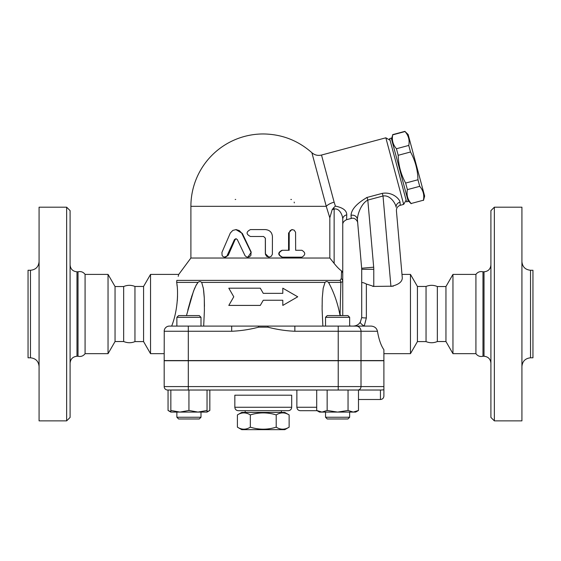 <?xml version="1.0" encoding="UTF-8"?>
<svg xmlns="http://www.w3.org/2000/svg" width="561" height="561" viewBox="0 0 561 561"><rect width="100%" height="100%" fill="white"/><g stroke="black" fill="none" stroke-linecap="round" stroke-linejoin="round"><path stroke-width="0.84" d="M276.201 414.923C267.576 412.23 258.958 412.23 250.332 414.923C246.027 412.23 241.714 412.23 237.401 414.923L237.401 427.159C241.714 429.859 246.027 429.859 250.332 427.159C258.958 429.859 267.576 429.859 276.201 427.159C280.514 429.859 284.827 429.859 289.132 427.159L289.132 414.923C284.827 412.23 280.514 412.23 276.201 414.923L276.201 427.159M289.132 414.923L284.806 412.426L241.728 412.426L237.401 414.923M289.132 427.159L284.806 429.656L241.728 429.656L237.401 427.159M250.332 414.923L250.332 427.159M281.363 410.701L281.363 412.426M238.285 410.701L288.256 410.701C290.346 410.498 291.496 409.348 291.699 407.258L234.835 407.258C235.038 409.348 236.188 410.498 238.285 410.701M234.835 407.258L234.835 395.196L291.699 395.196L291.699 407.258M134.956 341.6L134.956 286.461C131.183 284.925 127.417 284.953 123.665 286.538L115.047 286.538L108.042 274.399L85.083 274.399C83.294 272.008 80.938 271.145 78.021 271.812L76.99 271.812L76.99 356.249L78.021 356.249C80.945 356.901 83.294 356.039 85.083 353.668L108.042 353.668L115.047 341.53L123.665 341.53C127.62 343.108 131.379 343.129 134.956 341.6L143.574 341.6L143.574 286.461L134.956 286.461M123.665 341.53L123.665 286.538M115.047 341.53L115.047 286.538M108.042 353.668L108.042 274.399M85.083 353.668L85.083 274.399M78.021 356.249L78.021 271.812M76.99 356.249C72.832 356.691 70.532 358.984 70.097 363.142M70.097 210.641L70.097 417.426L66.647 420.869L66.647 207.191L70.097 210.641M66.647 420.869L39.081 420.869L39.081 207.191L66.647 207.191M39.081 366.417C38.534 361.221 35.659 358.353 30.462 357.799L30.462 270.262C35.694 269.75 38.569 266.882 39.081 261.643M30.462 357.799L28.05 357.799L28.05 270.262L30.462 270.262M143.574 341.6L150.537 353.668L150.537 274.399L143.574 286.461M164.184 353.668L150.537 353.668M165.593 327.715L166.252 327.126M340.106 280.388A5.168 4.467 90 0 1 340.885 282.393L340.057 314.98L340.885 282.393L342.75 281.629A5.168 4.404 180 0 0 341.284 278.558L340.106 280.388L176.834 280.388C179.464 272.422 179.464 272.422 176.834 280.388L176.659 282.393C178.552 292.043 177.592 311.355 171.659 326.095M178.202 276.349L178.559 275.142M177.304 300.808L177.528 296.117M177.101 285.97L176.953 284.623M168.581 326.151L167.423 326.467M166.428 327L165.677 327.631M165.067 328.374L164.534 329.391M164.24 330.52L164.184 360.562L383.892 360.562L383.892 349.72C381.024 345.646 378.878 339.489 377.462 331.263C376.726 328.178 374.664 326.453 371.27 326.095L169.352 326.095A5.168 5.168 0 0 0 164.184 331.263A5.168 5.168 0 0 1 169.352 326.095A5.168 5.168 0 0 0 164.184 331.263L188.307 331.263L188.307 326.095L176.876 326.095L176.876 317.309L200.999 317.309L200.999 326.095M200.999 317.309L199.281 315.584L178.601 315.584L176.876 317.309M383.892 386.578L383.892 360.73L164.184 360.73L164.184 386.578A3.443 3.443 0 0 0 167.627 390.028L381.312 390.028L380.449 390.028L380.449 399.502C382.539 399.299 383.689 398.149 383.892 396.059L383.892 386.578L164.184 386.578A3.443 3.443 0 0 0 167.627 390.028A3.443 3.443 0 0 1 164.184 386.578M383.892 396.059L383.892 389.79L381.312 390.028M348.044 410.47L348.044 390.028L358.486 390.028L358.486 410.47L353.269 412.083L337.596 412.083L348.044 410.47L353.269 412.083L355.688 412.083L358.486 410.47M170.846 412.083L170.846 410.47L179.892 412.083L170.846 412.083L168.048 410.47L170.846 411.711M170.846 390.028L170.846 410.47M179.892 412.083L188.938 410.47L197.984 412.083L179.892 412.083M188.938 390.028L188.938 410.47M197.984 412.083L207.037 410.47L207.037 412.083L197.984 412.083M207.037 390.028L207.037 410.47M327.147 410.47L337.596 412.083L321.93 412.083L327.147 410.47L327.147 390.028M200.999 417.251L176.876 417.251L176.876 412.083L176.876 417.251L178.601 418.976L199.281 418.976L200.999 417.251L200.999 412.083M316.706 390.028L316.706 410.47L321.93 412.083L319.504 412.083L316.706 410.47M349.657 417.251L325.534 417.251L325.534 412.083L325.534 417.251L327.259 418.976L347.932 418.976L349.657 417.251L349.657 412.083M168.048 390.028L168.048 410.47M207.037 411.711L209.835 410.47L209.835 390.028M296.867 390.028L296.867 407.258C297.078 409.348 298.221 410.498 300.317 410.701L317.112 410.701L300.317 410.701M322.863 326.095L322.112 309.216L322.238 298.228L323.185 288.27L325.022 282.393C326.053 281.334 327.217 281.334 328.522 282.393C333.893 292.204 337.736 303.242 340.057 315.506L340.071 315.584M201.862 282.989L203.398 288.55L204.295 298.129L204.393 310.675L203.678 326.095M282.807 305.415L282.807 300.247L282.807 305.415L297.73 296.797L282.807 288.186L282.807 293.354L282.807 288.186M228.804 305.415L233.776 296.797L228.804 305.415L260.283 305.415L263.27 300.247L282.807 300.247M260.283 288.186L263.27 293.354L260.283 288.186L228.804 288.186L233.776 296.797M351.368 326.095L349.657 325.92L351.368 326.095M340.057 315.506L340.057 314.98A12.062 3.962 0 0 1 341.284 315.584M371.466 326.095L364.236 326.095L366.361 317.94A4.649 0.456 180 0 1 361.712 317.477L360.33 322.154C358.647 324.658 356.235 325.976 353.093 326.095M294.855 326.095L294.855 331.263L361.011 331.263A5.168 4.881 -90 0 0 356.13 326.095L364.236 326.095A4.649 1.206 32.9 0 1 360.33 322.154M325.534 326.095L325.534 317.309L349.657 317.309L349.657 326.095M349.657 317.309L347.932 315.584L327.259 315.584L325.534 317.309M329.146 283.158L328.522 282.393L340.885 282.393M204.449 306.187L204.295 298.186M204.253 297.288L203.685 290.542M203.384 288.445L203.278 287.856M186.462 315.584L193.524 291.103L196.189 285.093L198.012 282.393L195.873 285.689M194.849 287.849L194.59 288.445M194.499 288.656L191.406 297.281M191.126 298.186L187.816 310.086M176.659 282.393L198.012 282.393C199.358 281.341 200.529 281.341 201.518 282.393L325.022 282.393M282.807 293.354L263.27 293.354M188.307 360.562L188.307 331.263L231.679 331.263L231.679 326.095M231.679 331.263C240.774 330.871 249.771 329.503 258.684 327.161L258.432 326.095M268.102 326.095L267.856 327.161C276.762 329.503 285.766 330.871 294.855 331.263M341.284 278.558L341.551 270.942L342.75 272.835L342.75 219.183C342.757 215.705 339.559 207.731 334.139 209.099L334.139 263.411L329.826 258.025L190.894 258.025L178.77 274.399L150.537 274.399M342.75 315.584L342.75 272.835M341.551 270.942C339.272 269.294 336.803 266.784 334.139 263.411M366.515 197.598L367.097 197.43C356.761 203.461 351.403 209.421 351.025 215.312L351.214 218.446L346.586 219.688L346.761 214.856C346.775 210.564 342.988 207.654 335.394 206.125L333.753 207.661L334.139 209.099L332.189 209.625L329.805 217.822M346.761 214.856A5.168 4.439 0 0 0 342.75 219.183L342.75 224.68C342.659 222.598 343.942 220.936 346.586 219.688M335.394 206.125L334.139 202.191M326.13 205.866L311.93 152.894L326.25 206.329L190.894 206.329A72.376 72.376 0 0 1 263.27 133.96C281.797 134.184 298.003 140.439 311.888 152.718C314.7 155.124 317.905 155.902 321.509 155.046L385.842 137.81L403.682 204.386L400.231 205.312L400.035 202.177C399.713 199.197 392.749 191.603 382.307 193.356L367.097 197.43L367.806 200.081L383.016 195.999L382.307 193.356M351.2 213.902L351.319 213.482M390.063 140.243L385.842 137.81M406.564 201.834L389.615 138.581L391.283 138.132L408.233 201.385L406.564 201.834M391.508 138.967L392.721 134.85C391.704 140.082 392.945 144.71 396.438 148.735L398.198 155.299C398.422 165.158 400.905 174.415 405.638 183.061L407.398 189.625C406.381 194.856 407.623 199.485 411.115 203.51L423.436 200.207C424.453 194.976 423.211 190.347 419.719 186.329L417.959 179.758C417.735 169.899 415.252 160.649 410.519 151.996L408.759 145.432C409.775 140.201 408.534 135.573 405.042 131.547L408.149 134.507L424.649 196.091L423.492 200.417M411.115 203.51L423.436 200.207M407.398 189.625L419.719 186.329M405.638 183.061L417.959 179.758M398.198 155.299L410.519 151.996M396.438 148.735L408.759 145.432M392.721 134.85L405.042 131.547M329.826 258.025L329.826 217.885L326.25 206.329A10.336 4.299 165 0 1 334.139 202.177L321.551 155.201L334.139 202.177M290.836 199.435A3.443 3.443 0 0 1 291.454 199.492A3.443 3.443 0 0 0 290.836 199.435M294.195 202.107A3.443 3.443 0 0 1 294.287 202.886A3.443 3.443 0 0 0 294.195 202.107M235.206 199.471A3.443 3.443 0 0 1 235.697 199.435M235.879 229.596L242.366 233.467L251.258 252.212L247.857 257.169L249.575 256.714L250.907 255.36L251.062 252.415L241.602 232.962L239.252 230.557L236.104 229.596L232.843 230.396L230.34 232.976L221.939 252.415L222.072 255.36L223.04 256.594L224.309 257.141L226.847 256.146L234.484 239.526L235.957 238.698L237.289 239.526L245.052 255.718L246.321 256.805L247.857 257.169M236.202 238.734L235.087 239.666L228.264 255.227L225.585 257.169L224.688 257.169M300.948 257.169L282.008 257.169C277.688 254.869 277.688 252.569 282.008 250.276L288.571 250.276L288.571 233.039L291.769 229.596L294.153 230.115L295.577 232.261L295.654 250.276L300.948 250.276M268.908 257.169L271.222 256.314L272.373 254.28L272.422 236.49C272.008 232.303 269.666 230.003 265.388 229.596L250.451 229.596C245.984 231.889 245.984 234.189 250.451 236.49L263.621 236.49L265.388 238.208L265.43 254.28L266.587 256.314L268.908 257.169L265.339 253.719L265.339 238.208L263.614 236.49M295.654 250.276L301.846 250.276C305.682 252.569 305.682 254.869 301.846 257.169L282.456 257.169C278.032 254.869 278.032 252.569 282.456 250.276L289.174 250.276L289.217 232.478L290.296 230.452L292.449 229.596M282.008 250.276L282.456 250.276M282.008 257.169L282.456 257.169M333.753 207.661L332.189 209.625M351.025 215.312A5.168 4.698 175 0 1 357.392 219.407C357.427 215.165 360.709 203.853 367.806 200.081L373.682 267.19A24.123 24.123 0 0 1 373.773 269.294L361.712 269.294L361.712 317.477L360.386 322.063L359.138 323.613M400.231 205.312C397.644 206.21 396.375 208.019 396.417 210.754L402.293 277.94C402.181 281.966 398.394 284.792 390.933 286.419L383.016 195.999C390.337 194.674 395.708 203.762 396.108 207.177A5.168 4.698 175 0 1 400.035 202.177M396.417 210.754L402.293 277.94L401.985 274.399L410.463 274.399L410.463 353.668L383.892 353.668M393.303 286.173L373.773 286.419L366.361 284.02C363.423 282.513 361.873 282.211 361.712 283.116M357.392 219.407L361.663 268.242A12.062 12.062 0 0 1 361.712 269.294M342.42 271.762L342.133 271.405M356.95 325.184L357.56 324.847M372.749 286.376L373.773 286.419L373.773 269.294M373.682 267.19L361.663 268.242L357.701 222.99C358.044 222.191 355.562 217.037 351.214 218.446M437.335 341.53L437.335 286.538L445.953 286.538L445.953 341.53L437.335 341.53C433.583 343.115 429.817 343.136 426.044 341.6L417.426 341.6L410.463 353.668M417.426 341.6L417.426 286.461L410.463 274.399M426.044 341.6L426.044 286.461L417.426 286.461M445.953 341.53L452.958 353.668L452.958 274.399L445.953 286.538M482.979 356.249L482.979 271.812L484.01 271.812L484.01 356.249L482.979 356.249C480.062 356.922 477.706 356.06 475.917 353.668L452.958 353.668M475.917 353.668L475.917 274.399L452.958 274.399M484.01 356.249C488.168 356.691 490.468 358.984 490.903 363.142M490.903 210.641L490.903 417.426L494.353 420.869L494.353 207.191L490.903 210.641M494.353 420.869L521.919 420.869L521.919 207.191L494.353 207.191M521.919 366.417C522.466 361.221 525.341 358.353 530.538 357.799L530.538 270.262C525.306 269.75 522.431 266.882 521.919 261.643M530.538 357.799L532.95 357.799L532.95 270.262L530.538 270.262M361.011 360.73L361.011 386.578A3.443 3.254 -90 0 1 357.757 390.028M338.227 390.028L338.227 360.73M188.307 390.028L188.307 360.73M316.706 407.258L296.867 407.258M338.227 360.562L338.227 326.095M361.011 360.562L361.011 331.263L377.462 331.263M258.684 327.161L267.856 327.161M242.366 233.467L241.868 233.467M228.264 255.227L227.429 255.227M235.087 239.666L234.414 239.666M288.571 233.039L289.174 233.039M366.361 317.94L366.361 284.02M245.171 410.701L245.171 412.426M76.99 271.812C72.804 271.405 70.504 269.105 70.097 264.918M327.259 418.976L325.534 417.251M207.037 412.083L209.835 410.47M178.601 418.976L176.876 417.251M358.486 399.502L380.449 399.502M322.084 306.187L322.084 305.773L322.084 306.187M204.449 306.362L204.449 305.773L204.449 306.362M406.122 200.165L403.682 204.386M408.008 200.55L411.171 203.72M392.665 134.64L404.986 131.344M190.894 206.329L190.894 258.025M426.044 286.461C429.817 284.925 433.583 284.953 437.335 286.538M475.917 274.399C477.706 272.008 480.062 271.145 482.979 271.812M484.01 271.812C488.196 271.405 490.496 269.105 490.903 264.918"/></g></svg>

